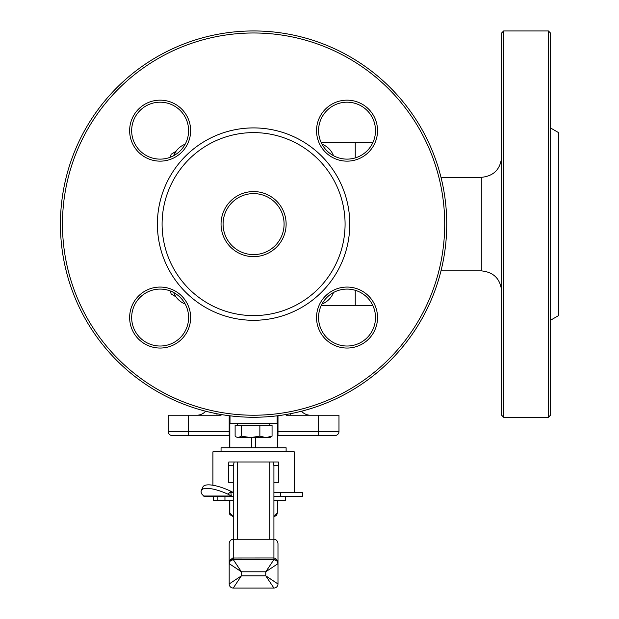 <?xml version="1.0" encoding="UTF-8"?>
<svg xmlns="http://www.w3.org/2000/svg" width="619" height="619" viewBox="0 0 619 619"><rect width="100%" height="100%" fill="white"/><g stroke="black" fill="none" stroke-linecap="round" stroke-linejoin="round"><path stroke-width="0.93" d="M230.005 415.813L230.005 423.357L277.173 423.357L277.173 415.813M221.053 451.824L221.053 447.761L286.117 447.761L286.117 451.824M277.335 415.798L277.335 447.761M277.335 500.624L277.335 512.818L273.915 516.672M255.717 437.594L255.717 447.761M251.461 437.594L251.461 447.761M229.835 415.798L229.835 447.761M233.255 516.672L229.742 512.818C228.597 513.669 229.959 515.023 233.804 516.888M229.835 500.624L229.835 512.818M229.185 431.489L168.19 431.489A4.07 4.07 0 0 0 172.26 435.559L229.185 435.559L229.185 415.713M168.19 431.489A4.07 4.07 0 0 0 172.26 435.559A4.07 4.07 0 0 1 168.19 431.489L168.19 415.225L221.053 415.225L221.053 414.498M290.187 413.763L290.187 415.225L286.117 415.225L338.98 415.225L338.98 431.489A4.07 4.07 0 0 1 334.918 435.559A4.07 4.07 0 0 0 338.98 431.489A4.07 4.07 0 0 1 334.918 435.559L277.985 435.559L318.646 435.559L318.646 431.489L277.985 431.489L277.985 435.559M277.985 415.713L277.985 431.489M286.117 415.225L286.117 414.498M321.988 304.037A20.334 20.334 0 0 0 333.517 292.508M173.436 292.392A4.07 3.784 -23.6 0 1 173.954 293.228C176.67 298.196 176.67 298.196 173.954 293.228L173.653 292.508A20.334 20.334 0 0 0 185.189 304.037M185.189 144.173A20.334 20.334 0 0 0 173.653 155.702L175.935 151.446M333.517 155.702A20.334 20.334 0 0 0 321.988 144.173M172.26 291.448C173.885 296.609 173.885 296.609 172.26 291.448C173.885 296.609 173.885 296.609 172.26 291.448M170.225 290.938L171.161 293.94L176.028 296.896L175.463 296.068M172.26 156.762C173.885 151.601 173.885 151.601 172.26 156.762M170.225 157.272L171.161 154.27L176.067 151.26M173.954 154.982L173.653 155.702L173.954 154.982C176.67 150.015 176.67 150.015 173.954 154.982A4.07 3.784 -156.4 0 1 173.436 155.818M301.484 411.225A12.202 12.202 0 0 0 310.514 415.225M196.656 415.225A12.202 12.202 0 0 0 205.686 411.225M321.284 305.43L372.793 305.43M503.673 30.95L501.638 32.985L501.638 415.225L503.673 417.26L503.673 30.95L548.403 30.95L548.403 417.26L550.438 415.225L550.438 32.985L548.403 30.95M372.793 142.78L321.284 142.78M550.438 127.916L558.57 132.613L558.57 315.597L550.438 320.294M157.396 224.109A96.193 96.193 0 0 0 301.685 307.411A96.193 96.193 0 0 0 301.685 140.799A96.193 96.193 0 0 0 157.396 224.109M162.093 224.109A91.496 91.496 0 0 0 299.333 303.341A91.496 91.496 0 0 0 299.333 144.869A91.496 91.496 0 0 0 162.093 224.109M131.669 317.555A28.466 28.466 0 0 1 174.372 292.903A28.466 28.466 0 0 1 174.372 342.206A28.466 28.466 0 0 1 131.669 317.555M129.642 317.555A30.501 30.501 0 0 0 175.386 343.971A30.501 30.501 0 0 0 175.386 291.147A30.501 30.501 0 0 0 129.642 317.555M318.568 317.555A28.466 28.466 0 0 1 361.272 292.903A28.466 28.466 0 0 1 361.272 342.206A28.466 28.466 0 0 1 318.568 317.555M316.541 317.555A30.501 30.501 0 0 0 362.285 343.971A30.501 30.501 0 0 0 362.285 291.147A30.501 30.501 0 0 0 316.541 317.555M223.088 224.109A30.501 30.501 0 0 1 268.839 197.693A30.501 30.501 0 0 1 268.839 250.517A30.501 30.501 0 0 1 223.088 224.109M221.053 224.109A32.528 32.528 0 0 0 269.853 252.281A32.528 32.528 0 0 0 269.853 195.929A32.528 32.528 0 0 0 221.053 224.109M318.568 130.655A28.466 28.466 0 0 1 361.272 106.004A28.466 28.466 0 0 1 361.272 155.307A28.466 28.466 0 0 1 318.568 130.655M316.541 130.655A30.501 30.501 0 0 0 362.285 157.064A30.501 30.501 0 0 0 362.285 104.24A30.501 30.501 0 0 0 316.541 130.655M131.669 130.655A28.466 28.466 0 0 1 174.372 106.004A28.466 28.466 0 0 1 174.372 155.307A28.466 28.466 0 0 1 131.669 130.655M129.642 130.655A30.501 30.501 0 0 0 175.386 157.064A30.501 30.501 0 0 0 175.386 104.24A30.501 30.501 0 0 0 129.642 130.655M62.465 224.109A191.124 191.124 0 0 1 349.147 58.588A191.124 191.124 0 0 1 349.147 389.622A191.124 191.124 0 0 1 62.465 224.109M60.43 224.109A193.159 193.159 0 0 0 253.589 417.26A193.159 193.159 0 0 0 446.74 224.109A193.159 193.159 0 0 0 253.589 30.95A193.159 193.159 0 0 0 60.43 224.109M221.053 415.225L216.99 415.225L216.99 413.763M188.524 415.225L188.524 435.559L229.185 435.559M204.812 496.554L213.478 496.554L213.478 500.624L217.137 500.624L217.137 496.554L233.255 496.554L204.224 496.554L201.949 494.186A25.928 7.799 -155.2 0 1 201.314 490.496L202.939 486.967A25.928 7.799 24.8 0 1 230.988 491.331L227.954 494.186L231.212 495.865M213.478 496.554L217.137 496.554M285.568 496.593L285.568 500.624L273.915 500.624M233.255 500.624L217.137 500.624M233.255 492.492L230.895 492.492L231.235 495.873L233.556 496.554M233.255 492.461L230.988 491.331M280.562 496.554L302.382 496.554L302.382 492.492L280.562 492.492L280.562 496.554L273.915 496.554M233.255 465.697L234.191 461.991L228.829 461.991L228.566 465.697L233.255 465.697L233.255 539.25L273.915 539.25L273.915 557.951L232.798 557.99L230.075 560.094L229.185 563.654L241.387 571.786L265.783 571.786L265.783 575.848L277.985 583.98A4.07 4.07 0 0 1 273.915 588.05A4.07 4.07 0 0 0 277.985 583.98L277.985 563.654A4.07 4.07 0 0 0 273.915 559.584L276.941 560.93L277.985 563.654L276.794 559.622L275.262 558.268L273.915 557.951L273.915 559.584L265.783 571.786L277.985 563.654L277.985 543.946A4.697 4.07 -90 0 0 273.915 539.25L273.915 465.697L278.612 465.697L278.341 461.991L272.987 461.991L273.915 465.697M229.185 563.654L229.185 583.98A4.07 4.07 0 0 0 233.255 588.05A4.07 4.07 0 0 1 229.185 583.98A4.07 4.07 0 0 0 233.255 588.05L241.387 575.848L241.387 571.786L233.255 559.584L233.255 539.25A4.697 4.07 -90 0 0 229.185 543.946L229.185 563.654L230.229 560.93L233.255 559.584A4.07 4.07 0 0 0 229.185 563.654L229.185 563.019M227.954 494.186A25.928 7.799 -155.2 0 0 201.314 490.496M273.915 482.325L278.612 482.325L278.612 465.697M230.895 492.492L229.254 492.492M212.921 485.257L212.921 451.824L294.249 451.824L294.249 492.492M228.566 465.697L228.566 482.325L233.255 482.325M272.987 461.991L234.191 461.991M229.185 583.98L241.387 575.848L265.783 575.848L273.915 588.05L233.255 588.05M277.985 563.019L277.985 563.654A4.07 4.07 0 0 0 273.915 559.584L233.255 559.584M287.982 496.554L285.305 496.554M296.555 496.554L287.982 496.593M224.952 496.554L224.952 500.624M280.562 492.492L273.915 492.492M250.625 437.594L259.864 436.14L265.961 437.594L238.253 437.594L241.395 436.14L250.625 437.594M272.058 436.14L269.853 437.594L265.961 437.594L272.058 436.14L272.058 425.392L259.864 425.392L259.864 436.14M238.253 437.594L236.326 437.022L238.253 437.594M241.395 436.14L241.395 425.392L235.119 425.392L235.119 436.14L236.326 437.022M241.395 425.392L259.864 425.392M277.436 500.624L277.335 512.818M338.98 431.489L318.646 431.489L318.646 415.225M440.999 177.344L481.303 177.344L481.303 270.867C493.653 272.074 500.431 278.852 501.638 291.201M355.244 142.78L355.244 157.907M355.244 290.303L355.244 305.43M203.365 496.012L231.46 496.012M237.325 539.25L237.325 461.991M269.853 461.991L269.853 539.25M277.436 415.782L277.436 447.761M229.742 415.782L229.742 447.761M277.436 512.818L276.639 515.24L273.915 516.85M175.463 152.142L176.013 151.338M173.954 293.228L173.653 292.508M481.303 177.344C493.653 176.136 500.431 169.358 501.638 157.009M440.999 270.867L481.303 270.867M503.673 417.26L548.403 417.26M229.742 500.624L229.742 512.818M276.941 560.93L277.985 563.654M230.229 560.93L229.897 561.356M269.853 425.392L269.853 423.357M237.325 425.392L237.325 423.357"/></g></svg>
